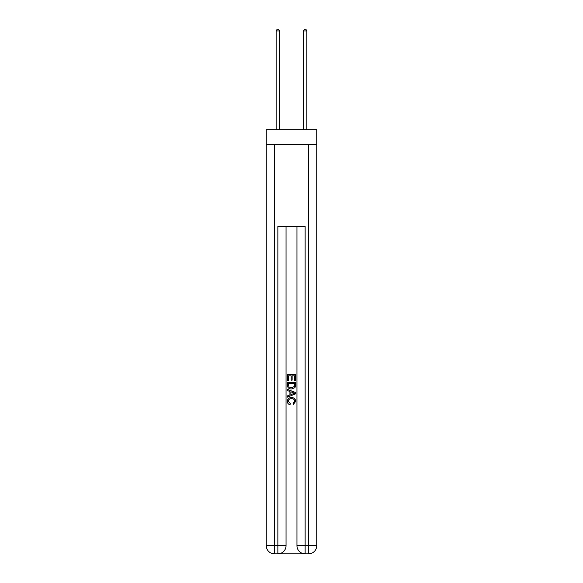 <?xml version="1.0" encoding="UTF-8"?>
<svg xmlns="http://www.w3.org/2000/svg" width="583" height="583" viewBox="0 0 583 583"><rect width="100%" height="100%" fill="white"/><g stroke="black" fill="none" stroke-linecap="round" stroke-linejoin="round"><path stroke-width="0.87" d="M316.729 144.671L316.729 129.674L266.271 129.674L266.271 144.671L316.729 144.671L316.729 545.666L308.545 545.666L308.545 144.671M278.477 553.85L304.523 553.85M274.455 144.671L274.455 545.666L277.858 545.666L277.858 553.85A8.184 8.184 0 0 0 286.042 545.666L286.042 226.51L286.042 545.666A8.184 8.184 0 0 1 277.858 553.85L274.455 553.85A8.184 8.184 0 0 1 266.271 545.666L266.271 144.671M305.142 553.85L305.142 545.666L296.958 545.666A8.184 8.184 0 0 0 305.142 553.85L308.545 553.85L308.545 545.666L305.142 545.666L305.142 226.51L277.858 226.51L277.858 545.666L286.042 545.666M296.958 545.666L296.958 226.51M308.545 553.85A8.184 8.184 0 0 0 316.729 545.666M287.412 380.684L287.412 374.701L295.588 374.701L295.588 380.473L294.648 380.473L294.648 375.86L292.127 375.86L292.127 380.16L291.187 380.16L291.187 375.86L288.352 375.86L288.352 380.684L287.412 380.684M287.412 385.188L287.412 382.259L295.588 382.259L295.472 386.5L294.889 387.695L291.544 388.97C288.928 388.985 287.55 387.724 287.412 385.188M288.352 383.41L288.935 387.032L291.566 387.819L294.481 386.427L294.648 383.41L288.352 383.41M287.412 390.544L287.412 389.32L295.588 392.57L295.588 393.875L287.412 397.125L287.412 395.901L289.926 394.968L289.926 391.477L287.412 390.544M293.14 392.665L290.873 391.827L290.873 394.618L294.648 393.219L293.14 392.665M288.25 401.264L290.298 403.56L290.028 404.711C288.293 404.259 287.383 403.145 287.302 401.366C287.521 398.859 288.942 397.591 291.558 397.577C294.072 397.628 295.457 398.889 295.698 401.344L293.315 404.5L293.074 403.349L294.75 401.293C294.51 399.523 293.446 398.67 291.566 398.728C289.649 398.634 288.541 399.472 288.25 401.264M279.563 129.674L279.563 30.921L276.153 30.921L276.153 129.674M276.153 30.921L277.18 29.15L278.543 29.15L279.563 30.921M306.847 129.674L306.847 30.921L303.437 30.921L303.437 129.674M303.437 30.921L304.457 29.15L305.82 29.15L306.847 30.921M274.455 553.85L274.455 545.666L266.271 545.666"/></g></svg>
